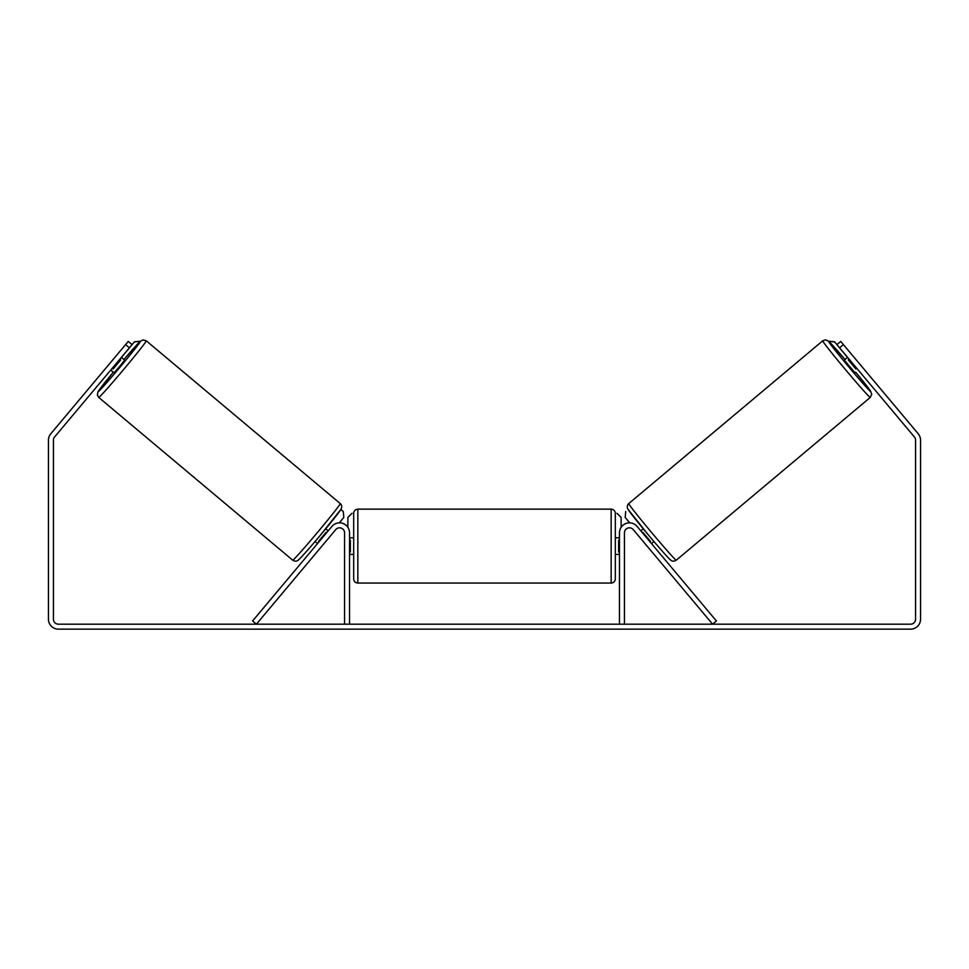 <?xml version="1.0" encoding="UTF-8"?>
<svg xmlns="http://www.w3.org/2000/svg" width="969" height="969" viewBox="0 0 969 969"><rect width="100%" height="100%" fill="white"/><g stroke="black" fill="none" stroke-linecap="round" stroke-linejoin="round"><path stroke-width="1.45" d="M252.582 620.972L331.931 526.409A9.969 9.969 0 0 1 349.53 532.817L349.53 624.181L344.552 624.181L344.552 532.817A4.978 4.978 0 0 0 335.746 529.607L256.397 624.181L252.582 620.972M716.418 620.972L637.069 526.409A9.969 9.969 0 0 0 619.47 532.817L619.47 624.181L624.448 624.181L624.448 532.817A4.978 4.978 0 0 1 633.254 529.607L712.603 624.181L716.418 620.972M870.235 397.447L676.265 560.203A36.955 1.102 -130 0 1 651.665 532.599A36.955 1.102 -130 0 1 628.748 503.577L822.717 340.822A36.955 1.102 50 0 0 845.646 369.831A36.955 1.102 50 0 0 870.235 397.447L871.737 394.298L870.404 390.798L855.724 372.217A32.813 0.969 -130 0 1 870.743 391.597A32.813 0.969 -130 0 1 848.917 367.094A32.813 0.969 -130 0 1 828.568 341.33A32.813 0.969 -130 0 1 845.041 359.499L828.362 340.967L825.261 339.84L822.717 340.822M854.997 372.823L844.326 360.105L847.596 357.355M852.126 355.005L861.38 366.028M849.123 359.172L848.263 359.899L855.881 368.983L856.741 368.256M640.812 530.867L643.271 528.808M651.495 543.585L653.942 541.526M646.141 544.978L636.996 534.064M642.338 532.684L642.835 532.26L650.465 541.356L649.969 541.768M647.667 546.795L646.008 545.087M855.881 368.983L848.263 359.899M129.41 347.81L125.595 344.613L128.271 341.427L132.087 344.625L54.603 436.971A4.978 4.978 0 0 0 53.428 440.168L53.428 619.191A4.978 4.978 0 0 0 58.419 624.181L910.581 624.181A4.978 4.978 0 0 0 915.572 619.191L915.572 440.168A4.978 4.978 0 0 0 914.397 436.971L836.913 344.625L840.729 341.427L843.405 344.613L839.59 347.81M125.595 344.613L50.788 433.773A9.969 9.969 0 0 0 48.45 440.168L48.45 619.191A9.969 9.969 0 0 0 58.419 629.16L910.581 629.16A9.969 9.969 0 0 0 920.55 619.191L920.55 440.168A9.969 9.969 0 0 0 918.212 433.773L843.405 344.613M353.685 546.104L353.685 513.291C353.927 510.772 355.32 509.391 357.84 509.137L357.84 583.059C355.32 582.817 353.927 581.436 353.685 578.905L353.685 546.104M611.16 509.137C613.68 509.391 615.073 510.772 615.315 513.291L615.315 578.905C615.073 581.436 613.68 582.817 611.16 583.059L611.16 509.137L357.84 509.137M619.47 552.039L618.634 552.039L618.634 540.169L619.47 540.169M349.53 540.169L350.366 540.169L350.366 552.039L349.53 552.039M347.871 527.306L347.871 517.446L352.026 513.291M616.974 513.291L621.129 517.446L621.129 527.306M847.5 357.428L834.515 341.766L828.701 341.258M836.913 344.625L834.515 341.766M625.695 511.559L625.187 517.41L629.741 522.848M828.81 341.354L834.418 341.851M340.252 503.577L146.283 340.822A36.955 1.102 130 0 1 123.354 369.831A36.955 1.102 130 0 1 98.765 397.447L292.735 560.203A36.955 1.102 -50 0 0 317.335 532.599A36.955 1.102 -50 0 0 340.252 503.577C341.851 505.14 342.13 507.005 341.088 509.161L320.327 535.3C310.492 547.049 298.973 560.179 297.798 560.47C296.393 561.451 294.697 561.366 292.735 560.203M110.732 370.073L114.003 372.823L119.526 366.621L124.674 360.105L121.404 357.355M119.877 359.172L120.737 359.899L113.119 368.983L112.259 368.256M116.874 355.005L107.62 366.028M321.333 546.795L332.004 534.064M328.188 530.867L325.729 528.808M317.505 543.585L315.058 541.526M326.662 532.684L326.165 532.26L318.535 541.356L319.031 541.768M113.119 368.983L120.737 359.899M132.087 344.625L134.485 341.766L140.299 341.258M121.5 357.428L134.485 341.766M340.87 509.524L343.305 511.559L343.813 517.41L339.259 522.848M140.19 341.354L134.582 341.851M628.239 509.428A32.813 0.969 50 0 0 648.588 535.191A32.813 0.969 50 0 0 670.415 559.694M98.765 397.447L97.36 395.11L97.93 391.864L113.276 372.217A32.813 0.969 -50 0 0 98.257 391.597A32.813 0.969 -50 0 0 120.083 367.094A32.813 0.969 -50 0 0 140.432 341.33A32.813 0.969 -50 0 0 123.959 359.499L139.706 341.803L142.915 339.889L146.283 340.822M340.761 509.428A32.813 0.969 130 0 1 320.412 535.191A32.813 0.969 130 0 1 298.585 559.694M676.265 560.203C674.303 561.366 672.607 561.451 671.202 560.47C670.027 560.179 658.508 547.049 648.673 535.3L627.912 509.161C626.87 507.005 627.149 505.14 628.748 503.577M615.315 537.795L619.47 537.795M619.47 554.413L615.315 554.413M611.16 583.059L357.84 583.059M353.685 537.795L349.53 537.795M353.685 554.413L349.53 554.413"/></g></svg>
